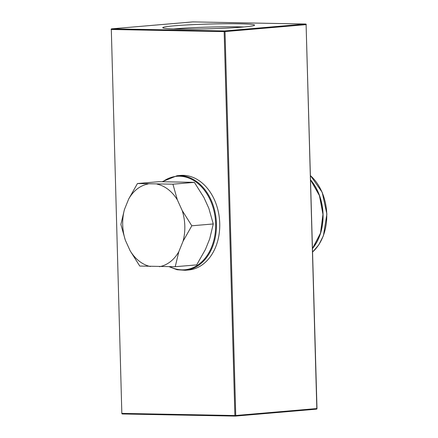 <?xml version="1.0" encoding="UTF-8"?>
<svg xmlns="http://www.w3.org/2000/svg" width="438" height="438" viewBox="0 0 438 438"><rect width="100%" height="100%" fill="white"/><g stroke="black" fill="none" stroke-linecap="round" stroke-linejoin="round"><path stroke-width="0.66" d="M172.922 184.19L177.368 199.892L182.197 210.53L191.806 225.789L183.051 241.245L178.814 251.708L175.227 266.72L196.678 264.886L205.411 249.485L209.692 238.918L213.262 223.955L208.838 208.302L203.96 197.565L194.373 182.356L158.912 181.688L137.455 183.522L172.922 184.19L194.373 182.356M125.323 240.155A41.785 30.978 85.1 0 1 122.711 224.76A41.785 30.978 85.1 0 1 124.463 209.441L120.877 224.453L125.323 240.155L130.152 250.793L139.76 266.052L175.227 266.72M177.111 175.709L180.429 175.43A47.463 35.182 85.1 0 1 219.734 223.38A47.463 35.182 85.1 0 1 188.515 270.005L185.197 270.29A47.463 35.182 85.1 0 0 216.421 223.665A47.463 35.182 85.1 0 0 177.111 175.709L162.263 181.677M310.602 180.007A45.875 34.011 85.1 0 1 322.981 214.428L319.45 195.633L310.602 180.018A45.87 34.005 85.1 0 1 322.976 214.428A45.87 34.005 85.1 0 1 314.489 245.789M174.543 25.787A45.93 2.382 -1.6 0 0 162.755 27.714A45.93 2.382 -1.6 0 0 192.249 29.111A45.93 2.382 -1.6 0 0 242.794 27.074A45.93 2.382 -1.6 0 0 254.582 25.147A45.93 2.382 -1.6 0 0 225.083 23.751A45.93 2.382 -1.6 0 0 174.543 25.787M243.906 26.975A45.93 2.382 -1.6 0 0 174.625 28.842A45.93 2.382 -1.6 0 0 173.514 28.941M137.455 183.522L128.701 198.978L124.463 209.441M191.806 225.789L213.262 223.955M178.814 251.708A41.785 30.978 85.1 0 1 159.443 266.693M182.197 210.53A41.785 30.978 85.1 0 1 183.051 241.245M157.138 184.163A41.785 30.978 85.1 0 1 177.368 199.892M128.701 198.978A41.785 30.978 85.1 0 1 148.071 183.993M150.376 266.523A41.785 30.978 85.1 0 1 130.152 250.793M162.854 181.671A46.91 34.777 85.1 0 1 215.638 223.687A46.91 34.777 85.1 0 1 169.949 266.737M310.482 175.671A45.93 34.049 85.1 0 1 326.748 214.111A45.93 34.049 85.1 0 1 312.612 251.981M310.597 179.881A45.93 34.049 85.1 0 1 323.058 214.428A45.93 34.049 85.1 0 1 312.513 248.538M310.602 180.034A45.93 34.049 85.1 0 1 322.943 214.434A45.93 34.049 85.1 0 1 312.513 248.412M316.827 408.523L306.102 24.648L225.023 31.58L235.743 415.498L316.827 408.561A0.613 0.454 85.1 0 1 316.389 409.169L235.376 416.095M235.25 416.1L122.465 413.976A0.613 0.411 -88.9 0 1 122.038 413.395L234.883 415.525L224.157 31.607L111.312 29.477L121.835 413.379L111.312 29.477A0.613 0.411 -88.9 0 1 111.706 28.831L224.552 30.961L305.631 24.024L192.786 21.9L111.706 28.831A0.613 0.454 85.1 0 0 111.668 28.837A0.613 0.613 0 0 0 111.11 29.461L111.268 29.439M322.981 214.428A45.875 34.011 85.1 0 1 312.513 248.423L320.501 233.125L322.959 214.434M224.157 31.607L225.023 31.58A0.613 0.454 85.1 0 0 224.552 30.961A0.613 0.411 -88.9 0 0 224.157 31.607M306.102 24.605L306.261 24.621A0.613 0.613 0 0 0 305.658 24.024A0.613 0.411 -88.9 0 0 305.631 24.024A0.613 0.454 85.1 0 1 306.102 24.648L316.986 408.539A0.613 0.613 0 0 1 316.422 409.163L235.343 416.1A0.613 0.454 85.1 0 0 235.743 415.498L234.883 415.525A0.613 0.411 -88.9 0 0 235.277 416.1A0.613 0.613 0 0 0 235.343 416.1A0.613 0.454 85.1 0 1 235.305 416.1A0.613 0.411 -88.9 0 1 235.277 416.1L122.432 413.976A0.613 0.613 0 0 1 121.835 413.379M192.715 21.905A0.613 0.454 85.1 0 1 192.786 21.9A0.613 0.411 -88.9 0 1 192.813 21.9L305.658 24.024A0.613 0.411 -88.9 0 1 305.888 24.134M111.668 28.837L192.753 21.9A0.613 0.613 0 0 1 192.813 21.9A0.613 0.411 -88.9 0 1 192.846 21.9M310.476 175.572L322.204 192.304L326.89 214.089L323.414 235.721L318.804 244.831L312.612 252.042M169.194 266.737L177.089 269.737L185.197 270.29"/></g></svg>
